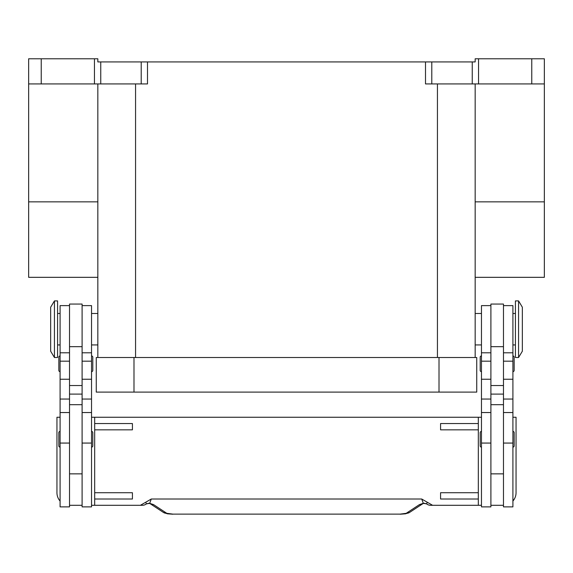 <?xml version="1.0" encoding="UTF-8"?>
<svg xmlns="http://www.w3.org/2000/svg" width="573" height="573" viewBox="0 0 573 573"><rect width="100%" height="100%" fill="white"/><g stroke="black" fill="none" stroke-linecap="round" stroke-linejoin="round"><path stroke-width="0.86" d="M518.565 329.21L518.565 357.509L522.34 351.22L522.34 307.2L518.565 300.911L518.565 329.21M518.565 300.911L515.421 300.911L515.421 357.509L518.565 357.509M503.474 305.624L512.907 305.624L512.907 506.876L503.474 506.876L503.474 304.055L490.896 304.055L490.896 506.876L481.463 506.876L481.463 305.624L490.896 305.624M481.463 447.126A1.261 1.261 0 0 1 480.203 445.873L480.203 432.665A1.261 1.261 0 0 1 481.463 431.405M512.907 431.405A1.261 1.261 0 0 1 514.16 432.665L514.16 445.873A1.261 1.261 0 0 1 512.907 447.126M481.463 371.662A1.261 1.261 0 0 1 480.203 370.402L480.203 357.194A1.261 1.261 0 0 1 481.463 355.94M512.907 355.94A1.261 1.261 0 0 1 514.16 357.194L514.16 370.402A1.261 1.261 0 0 1 512.907 371.662M54.435 300.911L54.435 357.509L57.579 357.509L57.579 300.911L54.435 300.911L50.66 307.2L50.66 351.22L54.435 357.509M69.526 305.624L60.093 305.624L60.093 506.876L69.526 506.876L69.526 304.055L82.104 304.055L82.104 506.876L91.537 506.876L91.537 305.624L82.104 305.624M91.537 447.126A1.261 1.261 0 0 0 92.797 445.873L92.797 432.665A1.261 1.261 0 0 0 91.537 431.405M60.093 431.405A1.261 1.261 0 0 0 58.84 432.665L58.84 445.873A1.261 1.261 0 0 0 60.093 447.126M91.537 371.662A1.261 1.261 0 0 0 92.797 370.402L92.797 357.194A1.261 1.261 0 0 0 91.537 355.94M60.093 355.94A1.261 1.261 0 0 0 58.84 357.194L58.84 370.402A1.261 1.261 0 0 0 60.093 371.662M514.647 498.489L512.907 501.038A12.577 12.577 0 0 0 516.051 492.723L516.051 417.259L512.907 417.259M437.657 505.3L430.624 505.3A6.289 6.289 0 0 1 426.799 504.011A6.289 1.912 -52.6 0 1 426.792 504.004A6.289 1.912 -52.6 0 1 426.706 503.918L423.325 503.309L419.429 504.612L406.214 513.308L400.126 514.124L172.874 514.124L400.126 514.124M91.537 417.259L478.312 417.259L478.312 505.3L430.624 505.3A6.289 6.26 -90 0 1 426.706 503.918L427.136 502.156L421.714 499.011L423.325 503.309A6.289 4.734 -101.6 0 0 424.572 503.28L422.91 503.653M172.874 514.124L166.786 513.308L153.571 504.612L149.675 503.309L146.294 503.918A6.289 1.912 52.6 0 1 146.208 504.004A6.289 1.912 52.6 0 1 146.201 504.011A6.289 6.289 0 0 1 142.376 505.3L135.343 505.3M146.208 504.004L148.414 503.273A6.289 4.734 101.6 0 0 148.428 503.28A6.289 4.734 101.6 0 0 149.675 503.309L151.286 499.011L145.864 502.156L146.294 503.918A6.289 6.26 90 0 1 142.376 505.3L91.537 505.3M540.668 58.783L531.773 58.783L531.773 83.937L544.35 83.937L544.35 58.783L540.668 58.783M141.209 83.937L147.497 83.937L147.497 61.927L141.209 61.927L141.209 83.937L100.748 83.937L100.748 61.927L97.833 61.927L97.833 58.783L28.65 58.783L28.65 83.937L41.227 83.937L41.227 58.783M94.459 58.783L94.459 83.937L100.748 83.937M147.497 61.927L425.503 61.927L425.503 83.937L531.773 83.937M478.541 83.937L478.541 58.783L475.167 58.783L475.167 61.927L425.503 61.927M97.833 277.325L28.65 277.325L28.65 83.937M475.167 277.325L544.35 277.325L544.35 83.937M100.748 61.927L141.209 61.927M478.541 58.783L531.773 58.783M94.459 83.937L41.227 83.937M97.833 83.937L97.833 357.509M475.167 83.937L475.167 357.509M133.989 357.509L96.257 357.509L96.257 392.097L476.743 392.097L476.743 357.509L133.989 357.509L133.989 392.097M153.571 504.612A6.289 5.988 123.3 0 1 150.248 503.76M422.752 503.76A6.289 5.988 -123.3 0 1 419.429 504.612M60.093 501.046A12.577 12.577 0 0 1 56.949 492.723L56.949 417.259L60.093 417.259M145.864 502.156L140.392 505.3M421.714 499.011L151.286 499.011M432.608 505.3L427.136 502.156M478.312 417.259L481.463 417.259M481.463 505.3L478.312 505.3M478.312 423.547L440.58 423.547L440.58 429.836L478.312 429.836M478.312 492.723L440.58 492.723L440.58 499.011L478.312 499.011M94.688 417.259L94.688 505.3M94.688 429.836L132.42 429.836L132.42 423.547L94.688 423.547M94.688 492.723L132.42 492.723L132.42 499.011L94.688 499.011M82.104 505.3L69.526 505.3M490.896 505.3L503.474 505.3M60.093 443.065L69.526 443.065M82.104 443.065L91.537 443.065M431.791 83.937L431.791 61.927M472.252 61.927L472.252 83.937M135.565 83.937L135.565 357.509M437.435 83.937L437.435 357.509M28.65 201.854L97.833 201.854M544.35 201.854L475.167 201.854M439.011 392.097L439.011 357.509M166.786 513.308A6.289 5.988 123.3 0 1 163.341 512.377A6.289 5.988 123.3 0 1 163.326 512.369L167.438 513.816L172.874 514.217M400.126 514.217L405.562 513.816L409.659 512.369A6.289 5.988 -123.3 0 1 409.659 512.377A6.289 5.988 -123.3 0 1 406.214 513.308M82.104 394.102L69.526 394.102M82.104 385.55L69.526 385.55M82.104 346.665L69.526 346.665M82.104 361.176L91.537 361.176M82.104 379.24L91.537 379.24M82.104 399.052L91.537 399.052M60.093 361.176L69.526 361.176M60.093 379.24L69.526 379.24M60.093 399.052L69.526 399.052M490.896 394.102L503.474 394.102M490.896 385.55L503.474 385.55M490.896 346.665L503.474 346.665M490.896 361.176L481.463 361.176M490.896 379.24L481.463 379.24M490.896 399.052L481.463 399.052M490.896 443.065L481.463 443.065M512.907 361.176L503.474 361.176M512.907 379.24L503.474 379.24M512.907 399.052L503.474 399.052M512.907 443.065L503.474 443.065M475.167 344.932L481.463 344.932M512.907 344.932L515.421 344.932M490.896 473.857L503.474 473.857M97.833 313.488L91.537 313.488M60.093 313.488L57.579 313.488M60.093 412.539L69.526 412.539M60.093 352.796L69.526 352.796M82.104 412.539L91.537 412.539M82.104 352.796L91.537 352.796M82.104 404.681L69.526 404.681M150.233 503.753L163.326 512.369M409.674 512.369L422.767 503.753M148.428 503.273L150.09 503.653M426.792 504.004L424.586 503.273M69.526 473.857L82.104 473.857M57.579 344.932L60.093 344.932M91.537 344.932L97.833 344.932M490.896 404.681L503.474 404.681M490.896 352.796L481.463 352.796M490.896 412.539L481.463 412.539M512.907 352.796L503.474 352.796M512.907 412.539L503.474 412.539M512.907 313.488L515.421 313.488M475.167 313.488L481.463 313.488"/></g></svg>
